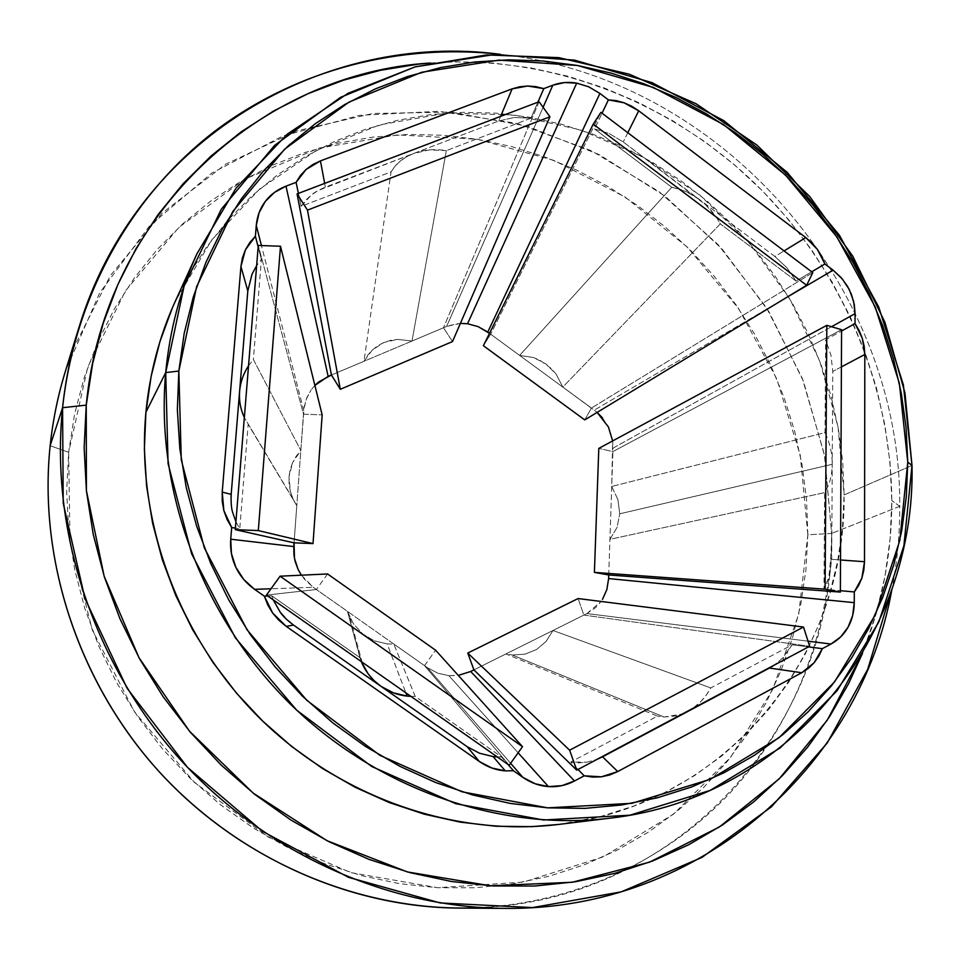 <?xml version="1.0" encoding="UTF-8"?>
<svg xmlns="http://www.w3.org/2000/svg" width="960" height="960" viewBox="0 0 960 960"><rect width="100%" height="100%" fill="white"/><g stroke="black" fill="none" stroke-linecap="round" stroke-linejoin="round"><path stroke-width="0.72" stroke-dasharray="4.8 3.6" d="M72.78 349.656L110.448 275.496L162.372 212.928L225.576 164.232L296.856 130.86L372.924 113.484L450.612 112.104L526.944 126.144L599.22 154.62L665.004 196.128L722.148 249.048L768.816 311.448L803.424 381.228L824.688 456.06L831.636 533.436L807.84 534.792L800.292 455.388L776.82 378.984L738.648 308.652L687.396 247.176L625.092 197.04L554.136 160.464L477.324 139.272L397.776 134.88L319.008 148.116L244.776 179.16L178.98 227.292L125.46 290.856L87.744 367.116L68.652 452.292L50.148 445.716L68.652 452.292L70.008 541.704L92.316 630.096L134.616 712.044L194.46 782.424L268.092 836.964L350.868 872.616L437.652 887.712L523.332 882.084L603.216 856.872L673.332 814.296L730.596 757.296L772.824 689.304L798.744 613.932L807.84 534.792L831.636 533.436L824.412 454.62L802.344 378.48L766.476 307.68L718.164 244.668L659.1 191.676L591.276 150.684L516.996 123.432L438.84 111.3L359.748 115.308L282.876 135.972L211.62 173.16L149.448 226.02L99.732 292.812L65.496 370.92M899.748 506.304L831.636 533.436L899.748 506.304C901.596 285.024 720.864 77.664 500.544 54.348C720.864 77.664 901.596 285.024 899.748 506.304L891.804 500.592L899.748 506.304C899.832 534.156 897.24 561.732 891.96 589.044C897.24 561.732 899.832 534.156 899.748 506.304M430.452 63.012C548.568 54.3 667.536 100.2 753.792 182.328C839.508 265.128 891.012 382.044 891.804 500.592L890.148 538.524L885.012 576.096L876.384 612.996L862.524 653.244C882.12 604.308 891.888 553.428 891.804 500.592L890.028 462.624L884.856 424.92L876.396 387.756L864.72 351.42L849.972 316.176L832.248 282.3L811.716 250.032L788.532 219.6L762.852 191.256L734.88 165.204L704.82 141.66L672.876 120.816L639.276 102.864L604.284 87.972L568.14 76.284L531.12 67.956L493.524 63.108L455.652 61.836L430.452 63.012M558.324 824.472C727.728 805.248 846.372 653.34 844.104 494.94L912 465.48L844.104 494.94L838.044 426.924L819.684 360.876L789.804 298.944L749.496 243.144L700.092 195.312L643.152 157.08L580.488 129.912L514.128 114.96L446.34 113.112L379.584 124.896L316.452 150.36L259.632 189.06L211.764 239.928L175.296 301.248M387.132 643.92L393.816 644.016L415.2 696.408L410.964 696.396L415.2 696.408L501.516 756.936L507.96 764.4L501.516 756.936L497.28 756.912L501.516 756.936L415.2 696.408L393.816 644.016L387.132 643.92L405.9 692.844L387.132 643.92L374.124 640.752L387.132 643.92M470.7 671.496L460.068 675.096L448.896 675.684L437.832 673.2L427.584 667.8L510.636 763.284L427.584 667.8L437.832 673.2L448.896 675.684L518.124 752.796L448.896 675.684L458.292 675.396M546.168 641.364L552.984 630.492L710.76 687.936C706.164 696.432 700.104 703.296 692.58 708.54L700.692 701.7L706.176 695.22L710.76 687.936L792.24 644.808L782.304 658.344L774.348 665.064L782.304 658.344L792.24 644.808L808.5 646.884L792.24 644.808L710.76 687.936L552.984 630.492L546.168 641.364L536.58 649.5L546.168 641.364M524.964 654.18L536.58 649.5L524.964 654.18L512.268 655.02L524.964 654.18M664.14 717.024L512.268 655.02L664.14 717.024L676.044 715.944L682.296 714.012L664.14 717.024L657.504 716.124L664.14 717.024M617.928 499.644L611.712 486.456L825.024 432.612C829.812 442.68 832.224 453.24 832.236 464.292L619.752 513.804L617.928 499.644L619.752 513.804L832.236 464.292L831.696 559.332L840.516 559.968L831.696 559.332L829.68 575.4L823.98 589.176L840.372 590.676L823.98 589.176L824.628 492.612L609.936 539.328L617.016 527.496L619.752 513.804L617.016 527.496L609.936 539.328L824.628 492.612C829.572 484.752 832.104 475.308 832.236 464.292L832.764 371.496L830.988 355.332L825.636 339.792L841.56 331.02L825.636 339.792L825.024 432.612L611.712 486.456L612.648 440.928L613.008 448.128L831.516 326.724L613.008 448.128L611.712 486.456L617.928 499.644M699.516 199.572L685.884 191.472L671.796 187.272L594.54 128.952L609.156 133.524L623.232 141.936L774.912 256.524L784.068 250.908L774.912 256.524L786.888 267.768L774.912 256.524L699.516 199.572C708.384 206.352 715.32 214.464 720.3 223.872L562.8 387.072L594.276 410.148L786.192 297.684L594.276 410.148L597.12 412.404L562.8 387.072L556.188 374.208L562.8 387.072L720.3 223.872L716.268 217.128L705.744 204.828L623.232 141.936L609.156 133.524L594.54 128.952L602.04 113.22L594.54 128.952L671.796 187.272C681.336 188.796 690.576 192.888 699.516 199.572M627.816 132.708L623.232 141.936L627.816 132.708M796.068 281.064L786.888 267.768L796.068 281.064L720.3 223.872L796.068 281.064L811.692 271.812L796.068 281.064M841.392 366.912L832.764 371.496L841.392 366.912M608.736 574.98L612.888 451.596L598.8 448.404L612.888 451.596L841.572 329.7L612.888 451.596L608.736 574.98M586.92 613.572L601.092 601.452L595.704 607.56L586.92 613.572L552.984 630.492L586.92 613.572L808.032 641.172L586.92 613.572M586.812 762.204L597 759.372L586.812 762.204L578.736 762.828L570.792 762.024L586.812 762.204M578.028 769.464L570.792 762.024L657.504 716.124L505.872 653.964L512.268 655.02L505.872 653.964L473.916 669.888L583.86 615.096L578.088 598.548L583.86 615.096L809.664 646.272L583.86 615.096L473.916 669.888L505.872 653.964L657.504 716.124L570.792 762.024L578.028 769.464M427.584 667.8L393.816 644.016L427.584 667.8M301.392 575.196L313.272 587.304L347.46 611.376L359.892 657.624L271.692 595.764L267.744 595.992L271.692 595.764L273.192 599.808L271.692 595.764L359.892 657.624L361.32 661.596L347.46 611.376L353.424 623.784L362.556 633.852L374.124 640.752L362.556 633.852L353.424 623.784L347.46 611.376L313.272 587.304L271.008 588.768L313.272 587.304L304.5 579.3L298.08 569.412M303.768 410.568L261.432 245.568L303.768 410.568L306.048 399.612L311.124 389.892L306.66 398.028L304.128 407.292L300.828 450.504L292.596 462.648L296.184 456.228L300.828 450.504L303.768 410.568M314.88 385.404L311.124 389.892L314.88 385.404M413.64 153.468L406.596 156.78L400.38 161.016L395.16 166.08L391.068 171.84L301.164 206.34L305.64 200.352L311.268 195.072L317.904 190.644L413.64 153.468C423.876 149.664 434.772 148.728 446.328 150.636L412.008 341.04L397.632 339.384L383.928 342.468L372.312 350.016L363.996 361.272L391.068 171.84C395.976 163.548 403.5 157.428 413.64 153.468L498.708 120.996L500.64 116.364L498.708 120.996L514.284 117.48L498.708 120.996L325.368 187.164C318.576 190.056 313.884 192.696 311.268 195.072L301.164 206.34L391.068 171.84L363.996 361.272L331.428 375L363.996 361.272L367.68 355.248L372.312 350.016L377.772 345.72L383.928 342.468L390.6 340.344L397.632 339.384L412.008 341.04L446.328 150.636L429.492 149.892L413.64 153.468M298.416 193.38L301.164 206.34L298.416 193.38M324.66 183.384L325.368 187.164L324.66 183.384M530.916 118.176L514.284 117.48L530.916 118.176L446.328 150.636L530.916 118.176L537.888 102.18L530.916 118.176M543.108 107.304L446.604 326.448L412.008 341.04L446.604 326.448L543.108 107.304M460.38 323.4L446.604 326.448L456.84 323.688L467.544 323.748M558.636 824.436L601.008 816.408L633.876 806.028L665.148 792.348L694.512 775.596L721.74 755.976L746.604 733.74L768.924 709.152L788.52 682.488L805.284 654.024L819.12 624.072L829.944 592.884L837.732 560.784L842.448 528.048L844.104 494.94L842.736 461.76L838.38 428.772L831.096 396.228L820.992 364.392L808.14 333.516L792.66 303.816L774.696 275.532L754.38 248.892L731.868 224.076L707.328 201.312L680.952 180.768L652.932 162.636L623.484 147.06L592.824 134.196L561.204 124.176L528.84 117.132L496.032 113.148L463.02 112.32L430.104 114.684L397.584 120.312L365.748 129.18L334.896 141.276L305.352 156.564L277.416 174.96L251.4 196.332L227.592 220.548L206.292 247.404L187.764 276.672L172.26 308.112M458.724 908.088C563.52 908.304 661.164 864.96 728.304 794.784C795.048 723.996 830.784 629.1 831.636 533.436C834.768 718.812 686.076 898.5 481.188 907.572M807.84 534.792L806.556 499.884L802.128 465.216L794.616 431.04L784.128 397.632L770.736 365.256L754.584 334.14L735.804 304.524L714.54 276.648L690.948 250.704L665.208 226.92L637.512 205.464L608.064 186.54L577.08 170.316L544.8 156.936L511.464 146.544L477.324 139.272L442.656 135.216L407.76 134.472L372.912 137.1L338.424 143.136L304.632 152.592L271.836 165.456L240.372 181.68L210.576 201.168L182.76 223.812L157.272 249.444L134.388 277.872L114.432 308.856L97.644 342.132L84.288 377.364L74.568 414.204L68.652 452.292L66.66 491.184L68.688 530.472L74.736 569.7L84.804 608.4L98.784 646.116L116.532 682.404L137.88 716.832L162.552 748.968L190.272 778.452L220.692 804.924L253.44 828.108L288.132 847.74L324.324 863.628L361.608 875.64L399.528 883.68L437.652 887.712L475.56 887.76L512.844 883.896L549.12 876.228L584.016 864.912L617.22 850.14L648.408 832.128L677.316 811.116L703.728 787.392L727.44 761.22L748.284 732.9L766.128 702.732L780.864 671.016L792.444 638.064L800.808 604.176L805.932 569.652L807.84 534.792M602.364 417.708L608.4 426.936M293.352 499.608L244.344 417.576L296.784 505.644L294.06 542.832L303.492 414.18L258.276 245.448L303.492 414.18L322.164 414.888L303.492 414.18L294.06 542.832L296.784 505.644L293.028 498.9L290.436 491.736L289.08 484.332L288.996 476.88L290.172 469.596L292.596 462.648L288.996 476.88L290.436 491.736L293.352 499.608L296.784 505.644L248.16 424.296L239.76 528.768L235.404 528.108L239.76 528.768L235.92 521.76M489.504 333.336L519.624 355.416L533.46 357.528L540 360.264L551.508 368.7L556.188 374.208L546.072 364.02L533.46 357.528L519.624 355.416L671.796 187.272L519.624 355.416L489.504 333.336M248.532 365.772L253.368 359.484L300.828 450.504L253.368 359.484L261.408 259.392L256.644 265.632M258.156 246.888L261.408 259.392L258.156 246.888M424.524 665.64L435.588 650.208L424.524 665.64L509.208 765.276L424.524 665.64L316.38 589.5L424.524 665.64M327.576 573.96L316.38 589.5L327.576 573.96M266.448 595.092L316.38 589.5L266.448 595.092M452.52 341.556L443.484 327.768L331.428 375L443.484 327.768L452.52 341.556M539.088 101.724L443.484 327.768L539.088 101.724M490.68 334.2L483.372 345.708L490.68 334.2L600.912 112.368L490.68 334.2L591.432 408.06L490.68 334.2M584.76 419.904L591.432 408.06L584.76 419.904M812.784 272.64L591.432 408.06L812.784 272.64M350.088 617.976L362.112 662.148"/><path stroke-width="1.44" d="M79.044 327.228C136.344 138.036 325.116 30.876 500.544 54.348C400.56 43.092 296.664 69.012 214.152 131.712C132.228 194.904 74.82 294.72 62.58 407.712L50.148 445.716L62.58 407.712C65.508 380.016 70.992 353.196 79.044 327.228L65.496 370.92C58.008 395.076 52.884 420.012 50.148 445.716C53.736 412.284 61.284 380.268 72.78 349.656M62.58 407.712L86.244 405.12C104.16 213.096 261.528 73.068 430.452 63.012L417.816 64.212L380.352 70.32L343.608 80.148L307.932 93.708L273.672 110.964L241.188 131.82L210.864 156.168L183.036 183.852L158.04 214.644L136.224 248.316L117.876 284.556L103.284 323.04L92.676 363.36L86.244 405.12L62.58 407.712L63.228 503.304L84.972 598.548L127.08 688.224L187.44 767.316L262.68 831.456L348.54 877.344L440.16 902.952L532.608 907.584L621.216 891.852L701.928 857.436L771.42 806.82L827.22 743.016L867.708 669.3L891.96 589.044C861.324 763.368 702.132 910.92 504.456 908.376C385.848 907.524 262.5 851.868 177.12 756.06C92.148 659.904 50.088 528.708 62.58 407.712M197.04 253.608L175.296 301.248C159.528 335.856 149.736 372.84 145.92 412.2L165.708 372.588C169.716 330.288 180.168 290.628 197.04 253.608L236.04 188.172L287.232 134.172L347.928 93.36L415.308 66.816L486.492 54.948L558.72 57.624L629.388 74.232L696.144 103.788L756.828 145.008L809.58 196.356L852.744 256.104L884.916 322.296L904.956 392.856L912 465.48L903.36 384.828L878.748 307.068L839.448 235.284L787.128 172.284L723.828 120.648L651.984 82.62L574.392 60.096L494.22 54.552L414.984 66.9L340.476 97.38L274.632 145.356L221.316 209.208L184.056 286.224L165.708 372.588L178.836 371.052L196.596 286.74L232.8 211.524L284.712 149.1L348.912 102.144L421.632 72.264L499.044 60.108L577.416 65.46L653.316 87.444L723.624 124.632L785.592 175.164L836.808 236.82L875.28 307.092L899.34 383.208L907.764 462.12L912 465.48L907.764 462.12L899.784 540.552L875.208 615.036L834.468 682.008L778.8 737.88L710.292 779.28L631.932 803.316L547.632 807.852L461.976 791.796L380.016 755.4L306.816 700.332L247.008 629.724L204.336 547.86L181.272 459.84L178.836 371.052L165.708 372.588L168.072 463.584L191.628 553.824L235.332 637.764L296.64 710.124L371.712 766.5L455.76 803.7L543.576 819.996L629.964 815.184L710.196 790.392L780.3 747.852L837.216 690.54L878.832 621.936L903.9 545.7L912 465.48C915.888 634.524 791.508 797.484 610.296 818.148C499.428 831.612 376.536 789.336 288.732 702.468C201.252 615.336 155.1 488.988 165.708 372.588L145.92 412.2C135.852 520.476 178.368 637.296 259.296 717.78C340.536 797.988 454.632 837.036 558.324 824.472L610.296 818.148M458.292 675.396L470.7 671.496L574.488 780.996C566.304 785.316 557.628 787.188 548.484 786.612C539.328 785.928 530.796 782.844 522.864 777.36L513.456 770.76L507.96 764.4L513.456 770.76L505.248 770.868L493.092 756.576L479.556 753.252L467.244 746.736L293.532 625.092L286.188 626.34L272.664 613.056L264.372 596.196L254.592 589.332L271.008 588.768L254.592 589.332C246.264 583.368 240.024 576.036 235.872 567.312C231.732 558.588 230.016 549.228 230.724 539.208L231.684 527.544L227.04 519.384L223.86 510.6L222.24 501.432L222.216 492.12L240.936 266.472L242.424 257.892L245.388 249.864L249.756 242.58L255.384 236.244L256.272 225.444L261.432 245.568L256.272 225.444C257.124 216.24 260.136 208.224 265.32 201.408C270.492 194.604 277.38 189.516 285.996 186.168L296.076 182.352L306.12 169.428L320.448 160.896L512.136 88.86L500.64 116.364L512.136 88.86L527.688 86.016L543.804 88.62L552.828 85.212C560.424 82.392 568.38 81.696 576.708 83.124L588.744 86.82L599.916 93.444L487.776 332.076L478.068 326.604L467.544 323.748L576.708 83.124L467.544 323.748L460.38 323.4M407.16 696.12L405.9 692.844L407.16 696.12L410.964 696.396L407.16 696.12C397.584 695.04 388.848 691.776 380.964 686.316L393.42 692.868L407.16 696.12M493.092 756.576L497.28 756.912L493.092 756.576L505.248 770.868C495.984 770.16 487.356 767.04 479.364 761.52L467.244 746.736L479.556 753.252L493.092 756.576M470.7 671.496L473.916 669.888L576.744 770.148L569.628 750.204L576.744 770.148L809.664 646.272L576.744 770.148L473.916 669.888L467.76 653.064L569.628 750.204L803.508 627.036L569.628 750.204L467.76 653.064L578.088 598.548L803.508 627.036L809.664 646.272L803.508 627.036L578.088 598.548L467.76 653.064L473.916 669.888L470.7 671.496L574.488 780.996L561.852 785.652L548.484 786.612L518.124 752.796L548.484 786.612L535.212 783.792L522.864 777.36L510.636 763.284L522.864 777.36L513.456 770.76L505.248 770.868L491.832 768.012L479.364 761.52L467.244 746.736L293.532 625.092L286.188 626.34L479.364 761.52L286.188 626.34L278.844 620.244L272.664 613.056L267.792 604.968L264.372 596.196L267.744 595.992L264.372 596.196L254.592 589.332L243.756 579.48L235.872 567.312L231.444 553.608L230.724 539.208L293.784 546.564L293.952 555.06L295.212 561.648L298.08 569.412L301.392 575.196M687.564 711.6L602.544 756.816L617.76 771.552L801.756 672.732L769.428 668.052L602.544 756.816L617.76 771.552L601.392 776.82L584.196 775.812L578.028 769.464L584.196 775.812L574.488 780.996L584.196 775.812L592.788 777.108L601.392 776.82L609.792 774.948L617.76 771.552L801.756 672.732L769.428 668.052L774.336 665.064L687.564 711.6M256.644 265.632L252.024 274.188L247.812 290.964L240.936 266.472L245.388 249.864L255.384 236.244L256.272 225.444L259.116 212.652L265.32 201.408L274.464 192.408L285.996 186.168L328.152 376.38L285.996 186.168L296.076 182.352L298.416 193.38L296.076 182.352L300.48 175.404L306.12 169.428L312.828 164.544L320.448 160.896L512.136 88.86L519.744 86.76L527.688 86.016L535.776 86.64L543.804 88.62L537.888 102.18L543.804 88.62L552.828 85.212L543.108 107.304L552.828 85.212L564.492 82.56L576.708 83.124L588.744 86.82L599.916 93.444L608.4 99.876L602.04 113.22L608.4 99.876L616.296 100.668L624.108 102.804L638.724 110.796L627.816 132.708L638.724 110.796L805.812 237.588L638.724 110.796L631.644 106.2L624.108 102.804L608.4 99.876L599.916 93.444L487.776 332.076L489.504 333.336L478.068 326.604L467.544 323.748M784.068 250.908L805.812 237.588L817.38 249.408L824.928 263.976L811.692 271.812L824.928 263.976L833.124 270.18L841.212 277.668L847.572 286.416L851.448 294.408L854.316 304.704L855.072 313.632L831.516 326.724L855.072 313.632L855.048 323.604L862.332 338.4L864.828 354.468L841.392 366.912L864.828 354.468L864.504 561.72L861.876 578.076L854.292 591.948L840.372 590.676L854.292 591.948L854.256 602.652L608.616 578.556L608.736 574.98L608.616 578.556L854.256 602.652C854.148 611.832 852.084 620.004 848.064 627.192C844.044 634.38 838.344 639.984 830.988 644.028L808.032 641.172L830.988 644.028L822.324 648.66L830.988 644.028L840.696 636.888L848.064 627.192L852.672 615.54L854.256 602.652L854.292 591.948L858.672 585.42L861.876 578.076L863.832 570.108L864.504 561.72L864.828 354.468L864.204 346.38L862.332 338.4L859.248 330.744L855.048 323.604L841.56 331.02L855.048 323.604L855.072 313.632L853.62 301.332L849.276 289.536L842.304 278.952L833.124 270.18L824.928 263.976L821.712 256.428L817.38 249.408L812.028 243.072L805.812 237.588L784.068 250.908M786.192 297.684L833.124 270.18L786.192 297.684M608.4 426.936L612.648 440.928L608.4 426.936L597.12 412.404L602.364 417.708M840.516 559.968L864.504 561.72L840.516 559.968M602.484 599.364L606.84 589.608L608.616 578.556L606.876 589.5L602.484 599.364M808.5 646.884L822.324 648.66L814.152 662.724L801.756 672.732L808.416 668.316L814.152 662.724L818.832 656.112L822.324 648.66L808.5 646.884M597 759.372L602.544 756.816L597 759.384M280.212 612.168C282.504 615.744 286.944 620.052 293.532 625.092L286.344 619.164L280.212 612.168L273.192 599.808L280.212 612.168M361.32 661.596L368.064 673.716L373.992 680.544L380.964 686.316C373.2 680.832 367.2 673.824 362.976 665.304L361.32 661.596M328.152 376.38L314.88 385.404L318.648 381.996L331.428 375L328.152 376.38M320.448 160.896L324.66 183.384L320.448 160.896M862.524 653.244L848.688 683.484L829.728 716.412L807.48 747.348L782.076 775.968L753.672 801.936L722.496 824.952L688.776 844.704L652.8 860.916L614.88 873.348L575.376 881.784L534.696 886.032L493.248 885.96L451.476 881.496L409.872 872.616L368.916 859.332L329.076 841.74L290.856 820.008L254.724 794.352L221.136 765.036L190.5 732.408L163.2 696.84L139.572 658.764L119.904 618.66L104.388 576.996L93.216 534.3L86.448 491.088L84.132 447.852L86.244 405.12L86.412 490.704L104.16 576.252L139.008 657.732L189.48 731.196L253.188 793.128L327.012 840.696L407.328 871.92L490.308 885.792L572.196 882.264L649.536 862.164L719.34 827.004L779.208 778.848L827.34 720.06L862.524 653.244M172.26 308.112L159.996 341.4L151.164 376.212L145.92 412.2L144.372 448.956L146.592 486.096L152.604 523.188L162.348 559.8L175.764 595.512L192.72 629.88L213.012 662.52L236.412 693.036L262.656 721.056L291.408 746.28L322.344 768.42L355.08 787.224L389.208 802.536L424.356 814.188L460.092 822.108L496.008 826.248L531.72 826.644L558.636 824.436M481.188 907.572C367.896 913.44 247.596 865.536 163.632 776.544C80.04 687.24 38.004 561.864 50.148 445.716C38.448 558 77.136 679.02 155.508 767.64C234.264 855.936 348.312 907.272 458.724 908.088L504.456 908.376M298.08 569.412L294.444 558.276L294.06 542.832L313.02 543.6L322.164 414.888L313.02 543.6L294.06 542.832L235.272 529.656L258.276 245.448L280.488 246.228L322.164 414.888L280.488 246.228L258.276 245.448L235.272 529.656L258.312 530.58L313.02 543.6L258.312 530.58L280.488 246.228L258.312 530.58L235.272 529.656L294.06 542.832L293.784 546.564L230.724 539.208L231.684 527.544L223.86 510.6L222.216 492.12L231.18 494.364C230.868 502.428 231.36 508.428 232.632 512.34L235.92 521.76M178.836 371.052L177.36 409.644L179.832 448.668L186.276 487.68L196.668 526.224L210.9 563.844L228.84 600.084L250.284 634.524L274.98 666.732L302.64 696.336L332.928 723L365.472 746.424L399.876 766.332L435.72 782.556L472.584 794.94L510.036 803.376L547.632 807.852L584.964 808.368L621.636 804.984L657.264 797.82L691.488 787.02L723.984 772.764L754.476 755.268L782.688 734.772L808.392 711.552L831.408 685.86L851.58 658.008L868.776 628.284L882.9 596.988L893.88 564.42L901.692 530.892L906.312 496.692L907.764 462.12L906.06 427.452L901.26 392.988L893.448 358.98L882.696 325.692L869.112 293.388L852.828 262.308L833.964 232.692L812.676 204.756L789.132 178.716L763.488 154.788L735.96 133.152L706.728 114.012L676.02 97.512L644.076 83.832L611.112 73.104L577.416 65.46L543.228 61.008L508.86 59.832L474.576 62.004L440.7 67.56L407.532 76.524L375.396 88.884L344.616 104.592L315.504 123.564L288.408 145.692L263.616 170.82L241.428 198.744L222.156 229.26L206.04 262.068L193.32 296.88L184.2 333.324L178.836 371.052M235.404 528.108L231.684 527.544L235.404 528.108M244.308 417.516L244.308 417.516C240.468 409.224 238.896 400.5 239.604 391.332C240.408 382.152 243.384 373.632 248.532 365.772M255.384 236.244L258.156 246.888L255.384 236.244M239.604 391.332L247.812 290.964L240.936 266.472L222.216 492.12L231.18 494.364L239.604 391.332M598.8 448.404L594.408 572.388L608.736 574.98L594.408 572.388L598.8 448.404L826.812 325.332L598.8 448.404M841.572 329.7L840.372 592.092L608.736 574.98L840.372 592.092L825.108 589.188L594.408 572.388L825.108 589.188L840.372 592.092L841.572 329.7L826.812 325.332L825.108 589.188L826.812 325.332L841.572 329.7M435.588 650.208L327.576 573.96L435.588 650.208L522.504 746.664L435.588 650.208M509.208 765.276L266.448 595.092L280.08 576.192L327.576 573.96L280.08 576.192L266.448 595.092L509.208 765.276L522.504 746.664L280.08 576.192L522.504 746.664L509.208 765.276M331.428 375L340.296 389.292L452.52 341.556L340.296 389.292L331.428 375L297.084 193.896L539.088 101.724L549.912 116.772L452.52 341.556L549.912 116.772L539.088 101.724L297.084 193.896L307.476 210.12L340.296 389.292L307.476 210.12L549.912 116.772L307.476 210.12L297.084 193.896L331.428 375M483.372 345.708L584.76 419.904L483.372 345.708L593.232 124.14L483.372 345.708M600.912 112.368L812.784 272.64L806.64 285.288L584.76 419.904L806.64 285.288L812.784 272.64L600.912 112.368L593.232 124.14L806.64 285.288L593.232 124.14L600.912 112.368M362.112 662.148L362.976 665.304"/></g></svg>
